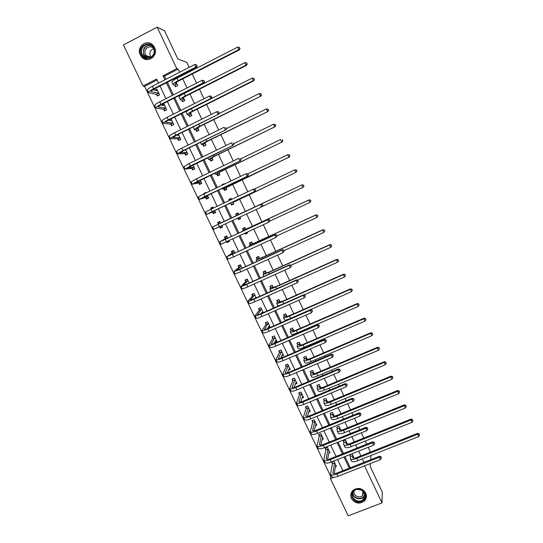 <?xml version="1.0" encoding="UTF-8"?>
<svg xmlns="http://www.w3.org/2000/svg" width="543" height="543" viewBox="0 0 543 543"><rect width="100%" height="100%" fill="white"/><g stroke="black" fill="none" stroke-linecap="round" stroke-linejoin="round"><path stroke-width="0.81" d="M154.524 47.465C158.868 55.691 147.452 64.067 141.662 56.954L140.304 54.904C135.865 46.583 147.648 38.146 153.35 45.626L154.524 47.465M365.71 493.017C366.919 495.888 366.539 498.481 364.563 500.795C359.547 504.467 355.176 503.721 351.457 498.542C350.14 495.325 350.717 492.528 353.208 490.166C358.197 487.18 362.364 488.13 365.71 493.017M370.428 463.539L370.224 466.546L382.292 492.114L382 502.872L348.206 515.85L330.436 478.627L333.735 477.324M157.097 79.95L144.621 86.371L330.809 476.578L330.436 478.627M144.621 86.371L143.047 86.025L123.444 44.954L157.158 27.15L176.78 68.656L163.029 75.735L164.957 79.794M157.158 27.15L164.509 30.707L177.826 58.929L186.785 62.35L189.154 67.373M190.559 70.366L190.905 71.085M192.27 73.991L196.566 83.106M197.951 86.038L198.114 86.398M199.457 89.235L203.958 98.792M206.618 104.432L211.322 114.424M213.752 119.582L218.659 129.994M220.865 134.671L225.976 145.517M227.951 149.719L233.259 160.986M235.017 164.712L240.522 176.394M242.056 179.652L247.764 191.754M249.074 194.55L254.952 207.012M256.126 209.51L261.923 221.815M263.307 224.754L268.873 236.565M270.468 239.952L275.803 251.273M277.602 255.088L282.706 265.927M284.715 270.183L289.589 280.527M291.801 285.218L296.451 295.087M298.86 300.204L303.286 309.598M305.899 315.137L310.101 324.056M311.377 326.764L311.594 327.232M312.911 330.022L316.888 338.472M318.184 341.214L318.565 342.029M319.902 344.859L323.662 352.835M324.972 355.624L325.515 356.771M326.866 359.642L330.409 367.156M331.739 369.98L332.438 371.466M333.809 374.378L337.128 381.424M338.479 384.288L339.334 386.107M340.726 389.06L343.834 395.65M345.199 398.548L346.217 400.7M347.622 403.693L350.513 409.829M351.898 412.768L353.065 415.246M354.498 418.28L357.172 423.961M358.577 426.934L359.9 429.744M361.346 432.812L363.81 438.045M365.229 441.059L366.708 444.194M368.174 447.303L370.428 452.088M330.809 476.578L331.583 476.272M335.364 466.858L336.436 466.43L333.925 461.156L331.664 462.059L332.343 463.484M328.766 453.167L329.906 452.713L327.388 447.418L325.128 448.335L325.807 449.76M322.142 439.436L323.35 438.948L320.825 433.64L318.565 434.556L319.25 435.995M315.483 425.664L316.779 425.135L314.248 419.814L311.987 420.744L312.673 422.183M308.791 411.859L310.189 411.282L307.643 405.947L305.383 406.883L306.076 408.329M302.064 398.012L303.571 397.388L301.026 392.032L298.765 392.976L299.451 394.422M295.297 384.139L296.94 383.446L294.381 378.071L292.12 379.028L292.813 380.48M288.482 370.224L290.281 369.457L287.715 364.068L285.455 365.032L286.147 366.491M281.607 356.283L283.602 355.427L281.03 350.018L278.769 350.988L279.469 352.455M274.663 342.321L276.903 341.35L274.317 335.92L272.063 336.904L272.762 338.37M267.835 328.04L270.183 327.225L267.59 321.782L265.33 322.773L266.029 324.246M263.267 312.693L260.837 307.596L258.577 308.594L259.282 310.073M256.221 297.897L254.063 293.363L251.803 294.374L252.509 295.854M249.162 283.059L247.269 279.082L245.008 280.107L245.714 281.593M242.076 268.167L240.447 264.753L238.194 265.785L238.9 267.278M233.897 256.771L236.157 255.733M234.963 253.221L233.612 250.384L231.352 251.423L232.065 252.923M226.743 241.75L227.13 242.565L229.39 241.513L229.003 240.698M227.822 238.228L226.75 235.961L224.49 237.013L225.202 238.52M219.562 226.669L220.254 228.121L222.515 227.069L221.822 225.61M220.668 223.187L219.861 221.496L217.607 222.555L218.32 224.062M212.639 212.13L213.358 213.637L215.612 212.571L214.634 210.508M213.46 208.044L212.951 206.985L210.698 208.057L211.2 209.116M205.716 197.591L206.435 199.105L208.695 198.025L207.426 195.371M206.225 192.84L206.021 192.419L203.768 193.505L203.964 193.926M198.765 183.005L199.491 184.525L201.745 183.432L200.197 180.181M191.794 168.371L192.521 169.891L194.781 168.798L192.941 164.936M184.803 153.689L185.536 155.217L187.79 154.11L185.665 149.637M177.792 138.954L178.518 140.488L180.778 139.368L178.362 134.291M170.753 124.177L171.486 125.718L173.74 124.585L171.031 118.89M170.536 120.186L168.893 120.281M163.687 109.347L164.42 110.894L166.681 109.754L163.959 104.032L161.733 105.233M156.601 94.468L157.341 96.016L159.594 94.869L156.866 89.127L154.789 90.192M363.959 462.358L362.33 458.91M360.898 455.876L358.645 451.104M357.179 448.002L355.699 444.873M354.28 441.873L351.816 436.653M350.371 433.592L349.047 430.789M347.642 427.823L344.968 422.155M343.536 419.135L342.368 416.664M340.984 413.732L338.092 407.617M336.687 404.63L335.669 402.485M334.305 399.594L331.196 393.023M329.805 390.078L328.949 388.265M327.599 385.408L324.28 378.376M322.909 375.471L322.209 373.991M320.879 371.174L317.336 363.688M315.985 360.824L315.442 359.676M314.132 356.9L310.372 348.945M309.035 346.122L308.655 345.314M307.358 342.572L303.381 334.149M302.064 331.366L301.847 330.904M300.571 328.203L296.369 319.311M293.756 313.779L289.331 304.413M286.921 299.315L282.272 289.473M280.059 284.797L275.186 274.48M273.183 270.231L268.079 259.432M266.274 255.624L260.945 244.33M259.35 240.963L253.785 229.18M252.4 226.248L246.603 213.983M245.422 211.492L239.551 199.064M238.234 196.281L232.533 184.213M230.999 180.962L225.494 169.314M223.736 165.595L218.429 154.361M216.453 150.173L211.342 139.361M209.136 134.698L204.229 124.313M201.799 119.168L197.095 109.211M194.442 103.584L189.935 94.054M188.597 91.224L188.428 90.871M187.05 87.946L182.753 78.85M181.389 75.966L181.043 75.239M179.638 72.26L178.152 69.117L164.488 76.149L165.975 79.271M167.38 82.244L173.387 94.896M174.765 97.808L180.771 110.467M182.122 113.317L188.129 125.983M189.453 128.766L195.466 141.452M196.756 144.173L202.777 156.859M204.039 159.52L210.066 172.219M211.295 174.812L217.322 187.518M218.53 190.057L224.558 202.77M225.732 205.247L231.766 217.967M232.92 220.404L238.927 233.062M240.101 235.54L246.067 248.103M247.262 250.628L253.181 263.097M254.395 265.663L260.267 278.043M261.502 280.65L267.332 292.935M268.588 295.582L274.371 307.772M275.647 310.46L281.389 322.562M282.686 325.298L288.381 337.305M289.697 340.074L295.351 352M296.688 354.81L302.295 366.64M303.652 369.491L309.218 381.234M310.589 384.125L316.121 395.779M317.512 398.711L322.997 410.27M324.409 413.243L329.852 424.721M331.278 427.728L336.68 439.117M338.126 442.172L343.488 453.473M344.954 456.561L350.276 467.774M354.097 458.149L352.095 453.914L349.814 454.824L350.493 456.256M347.493 444.194L345.558 440.108L343.278 441.025L343.957 442.464M340.868 430.192L339.002 426.248L336.721 427.178L337.4 428.617M334.216 416.148L332.418 412.347L330.137 413.284L330.823 414.737M327.544 402.058L325.814 398.406L323.54 399.349L324.225 400.802M320.852 387.919L319.196 384.417L316.915 385.374L317.601 386.826M314.139 373.74L312.551 370.38L310.27 371.344L310.963 372.81M307.399 359.507L305.885 356.303L303.605 357.274L304.297 358.74M300.646 345.233L299.2 342.178L296.919 343.162L297.612 344.629M293.865 330.904L292.487 328.006L290.206 328.997L290.905 330.477M287.057 316.535L285.754 313.786L283.473 314.791L284.179 316.27M287.933 319.447L285.964 320.037M280.236 302.118L279 299.526L276.726 300.537L277.425 302.023M273.387 287.654L272.226 285.211L269.946 286.236L270.652 287.722M266.511 273.143L265.432 270.855L263.151 271.887L263.857 273.38M259.622 258.577L258.611 256.452L256.33 257.491L257.043 258.991M252.04 248.429L254.321 247.377M252.705 243.97L251.769 241.995L249.488 243.047L250.201 244.554M244.879 233.32L245.266 234.142L247.547 233.083L247.16 232.261M245.762 229.309L244.907 227.497L242.626 228.562L243.345 230.069M237.698 218.157L238.391 219.623L240.671 218.551L239.979 217.091M238.798 214.6L238.017 212.951L235.743 214.023L236.456 215.537M230.775 203.537L231.494 205.057L233.768 203.978L232.933 202.213M231.617 199.424L231.108 198.358L228.834 199.437L229.336 200.503M223.845 188.916L224.564 190.437L226.845 189.351L225.929 187.416M224.381 184.138L224.178 183.71L221.897 184.803L222.101 185.231M216.895 174.249L217.621 175.776L219.901 174.676L218.904 172.572M209.924 159.533L210.65 161.067L212.931 159.954L211.851 157.674M202.933 144.764L203.659 146.305L205.94 145.185L204.772 142.728M195.914 129.953L196.647 131.494L198.921 130.368L197.672 127.734M188.869 115.089L189.609 116.636L191.883 115.496L190.552 112.686M181.81 100.177L182.543 101.731L184.817 100.577L183.405 97.584M180.419 95.683L179.876 96.097M174.717 85.217L175.457 86.771L177.731 85.611L176.231 82.434M178.152 69.117L176.78 68.656M364.516 465.867L382 502.872M370.679 459.704L370.957 455.496M166.368 82.767L172.369 95.412M173.753 98.324L179.76 110.982M181.104 113.826L187.118 126.492M188.441 129.275L194.455 141.947M195.745 144.669L201.765 157.355M203.028 160.015L209.048 172.708M210.284 175.308L216.311 188.007M217.512 190.545L223.546 203.252M224.721 205.729L230.755 218.442M231.909 220.879L237.915 233.531M239.09 236.008L245.049 248.572M246.244 251.097L252.162 263.559M253.377 266.124L259.249 278.498M260.491 281.104L266.314 293.383M267.57 296.03L273.353 308.22M274.629 310.908L280.371 323.01M281.668 325.739L287.369 337.746M288.679 340.515L294.333 352.434M295.67 355.244L301.284 367.068M302.634 369.926L308.207 381.661M309.578 384.553L315.103 396.2M316.494 399.132L321.979 410.691M323.39 413.664L328.834 425.135M330.266 428.142L335.662 439.531M337.115 442.579L342.47 453.873M343.936 456.962L349.258 468.175M158.576 83.072L156.649 79.02L143.047 86.025M342.864 470.706L337.542 459.514M336.076 456.432L330.714 445.151M329.268 442.111L323.866 430.748M322.44 427.741L316.997 416.291M315.585 413.325L310.101 401.786M308.709 398.861L303.184 387.234M301.813 384.349L296.24 372.634M294.89 369.79L289.276 357.986M287.939 355.176L282.285 343.285M280.975 340.522L275.274 328.535M273.977 325.814L268.242 313.739M266.966 311.051L261.176 298.888M259.921 296.247L254.097 283.989M252.862 281.389L246.99 269.036M245.769 266.477L239.857 254.036M238.662 251.518L232.696 238.981M231.522 236.51L225.515 223.879M224.361 221.442L218.334 208.756M217.152 206.286L211.125 193.6M209.924 191.068L203.896 178.396M202.661 175.803L196.641 163.131M195.378 160.477L189.358 147.818M188.068 145.103L182.054 132.451M180.731 129.675L174.724 117.03M173.373 114.193L167.366 101.561M165.988 98.656L159.988 86.032M164.488 76.149L163.029 75.735M268.853 326.805L267.923 328.216M262.249 312.639L261.678 313.392M234.78 256.371L233.985 256.954M252.834 248.063L252.122 248.613M229.261 241.248L227.13 242.565M247.404 232.777L245.266 234.142M219.861 221.496L217.607 222.555M222.481 226.994L220.254 228.121M240.63 218.469L238.391 219.623M238.017 212.951L235.743 214.023M213.046 207.182L210.698 208.057M231.216 198.582L228.834 199.437M206.211 192.813L203.768 193.505M224.266 184.192L221.897 184.803M177.683 134.861L177.235 134.854M163.402 105.437L161.705 105.179M352.774 455.353L352.611 457.566C353.031 458.387 354.484 458.34 356.982 457.43L417.519 433.375L419.101 433.843L419.556 435.126L419.101 433.843M353.927 457.783L353.819 458.156M419.556 435.126L418.66 436.586L417.601 434.298L356.873 458.414C353.126 459.778 350.948 459.846 350.323 458.618L350.242 454.654M418.66 436.586L357.932 460.654C354.192 462.018 352.007 462.079 351.375 460.837L350.473 458.923M419.135 434.217L417.601 434.298L417.519 433.375M352.814 455.584L350.534 456.493M381.41 458.075L380.989 456.744L381.41 458.075L380.48 459.568L379.387 457.254L337.033 473.991C333.327 475.335 331.176 475.383 330.558 474.134L332.377 463.722L332.133 461.876M335.757 465.005L334.189 473.645M334.603 462.588L332.886 473.034C333.3 473.869 334.739 473.835 337.203 472.939L379.428 456.242L380.989 456.744M380.48 459.568L338.119 476.279C334.42 477.623 332.255 477.657 331.637 476.394L330.714 474.46M380.976 457.152L379.387 457.254L379.428 456.242M334.637 462.819L332.377 463.722M353.086 491.496C357.857 484.824 369.457 493.105 364.122 499.377C359.337 506.015 347.798 497.775 353.086 491.496M363.735 498.868C368.269 493.607 359.337 485.965 354.28 490.777L353.52 491.578C348.816 497.103 358.59 504.746 363.376 499.282L363.735 498.868M363.776 492.06L362.575 495.501C359.452 499.051 352.617 495.27 354.185 490.858M351.029 493.499C348.945 500.517 359.785 506.076 364.55 500.415L366.382 495.426M363.029 493.424L363.762 493.024M361.319 489.99L356.961 489.447M153.805 48.062C158.094 56.357 145.205 63.056 141.513 54.497C137.203 46.243 150.092 39.463 153.805 48.062M142.13 54.314L143.203 55.936C147.825 61.651 156.988 54.952 153.506 48.361L152.549 46.874C147.981 40.922 138.58 47.662 142.13 54.314M151.015 57.219L150.323 56.126C149.182 52.501 150.302 50.051 153.683 48.782M150.879 57.3C149.108 57.578 147.587 57.042 146.318 55.691L145.49 54.436C142.728 49.25 150.051 43.99 153.621 48.619L153.621 48.619M151.667 44.092C145.286 39.591 136.843 47.94 140.61 54.965L141.954 57.001L146.78 59.594M346.237 441.547L346.034 443.672C346.427 444.445 347.873 444.364 350.364 443.441L410.902 419.148L412.483 419.596L412.931 420.866L412.483 419.596M412.931 420.866L412.028 422.318L410.963 420.024L350.235 444.384C346.495 445.769 344.33 445.884 343.739 444.724L343.712 440.848M412.028 422.318L351.301 446.638C347.561 448.016 345.396 448.124 344.798 446.957L343.875 445.016M412.504 419.949L410.963 420.024L410.902 419.148M346.278 441.771L343.99 442.688M339.68 427.694L339.429 429.73C339.803 430.456 341.235 430.348 343.726 429.411L404.27 404.868L405.838 405.302L406.286 406.558L405.838 405.302M406.286 406.558L405.377 408.003L404.304 405.702L343.576 430.314C339.843 431.719 337.692 431.875 337.135 430.789L337.169 426.995M405.377 408.003L344.649 432.567C340.909 433.972 338.757 434.122 338.194 433.022L337.264 431.061M405.859 405.635L404.304 405.702L404.27 404.868M339.714 427.918L337.434 428.841M374.616 443.624L374.202 442.307L374.616 443.624L373.672 445.111L372.579 442.789L330.225 459.704C326.526 461.068 324.388 461.156 323.804 459.975L325.834 449.991L325.61 448.138M329.221 451.281L327.504 459.426M328.067 448.851L326.139 458.876C326.526 459.663 327.952 459.602 330.422 458.692L372.641 441.819L374.202 442.307M373.672 445.111L331.318 461.998C327.619 463.355 325.474 463.437 324.89 462.249L323.954 460.281M374.181 442.694L372.579 442.789L372.641 441.819M328.094 449.081L325.834 449.991M367.794 429.119L367.387 427.816L367.794 429.119L366.851 430.599L365.751 428.271L323.397 445.362C319.698 446.746 317.574 446.882 317.031 445.769L319.277 436.219L319.067 434.359M322.671 437.509L320.804 445.158M321.51 435.079L319.365 444.669C319.732 445.409 321.151 445.321 323.608 444.398L365.833 427.348L367.387 427.816M366.851 430.599L324.49 447.663C320.791 449.047 318.666 449.176 318.117 448.05L317.166 446.061M367.353 428.183L365.751 428.271L365.833 427.348M321.537 435.303L319.277 436.219M333.103 413.8L332.805 415.748C333.158 416.427 334.583 416.284 337.067 415.334L397.612 390.539L399.18 390.96L399.614 392.202L399.18 390.96M399.614 392.202L398.698 393.641L397.625 391.333L336.898 416.196C333.164 417.621 331.033 417.825 330.511 416.807L330.599 413.101M398.698 393.641L337.97 418.456C334.237 419.882 332.106 420.078 331.569 419.047L330.633 417.058M399.186 391.279L397.625 391.333L397.612 390.539M333.137 414.017L330.857 414.954M326.506 399.858L326.16 401.711C326.492 402.343 327.904 402.18 330.388 401.216L390.933 376.17L392.494 376.57L392.922 377.792L392.494 376.57M392.922 377.792L392.005 379.231L390.926 376.917L330.198 402.03C326.465 403.476 324.354 403.72 323.859 402.777L324.008 399.153M392.005 379.231L331.271 404.304C327.538 405.743 325.427 405.988 324.931 405.03L323.974 403.015M392.494 376.869L390.926 376.917L390.933 376.17M326.533 400.076L324.252 401.019M319.881 385.876L319.494 387.634C319.807 388.218 321.198 388.021 323.682 387.044L384.227 361.747L385.788 362.133L386.209 363.342L385.788 362.133M386.209 363.342L385.286 364.767L384.206 362.446L323.472 387.817C319.746 389.283 317.648 389.582 317.193 388.7L317.404 385.163M385.286 364.767L324.551 390.098C320.825 391.564 318.727 391.849 318.259 390.96L317.295 388.924M385.774 362.412L384.206 362.446L384.227 361.747M319.908 386.08L317.628 387.037M360.952 414.56L360.552 413.277L360.952 414.56L359.995 416.04L358.896 413.698L316.542 430.972C312.849 432.377 310.745 432.561 310.229 431.522L312.693 422.4L312.496 420.533M316.094 423.696L314.105 430.83M314.933 421.253L312.571 430.416C312.917 431.115 314.322 430.993 316.779 430.049L359.004 412.823L360.552 413.277M359.995 416.04L317.641 433.28C313.949 434.685 311.838 434.862 311.322 433.809L310.358 431.794M360.511 413.63L358.896 413.698L359.004 412.823M314.96 421.477L312.693 422.4M309.659 410.169L309.259 410.332M354.084 399.96L353.69 398.691L354.084 399.96L353.126 401.433L352.02 399.085L309.666 416.535C305.974 417.967 303.89 418.191 303.408 417.221L306.096 408.54L305.913 406.659M309.503 409.843L307.392 416.44M308.336 407.393L305.757 416.114C306.076 416.766 307.467 416.61 309.924 415.66L352.149 398.257L353.69 398.691M353.126 401.433L310.766 418.857C307.08 420.275 304.99 420.499 304.508 419.515L303.53 417.472M353.642 399.024L352.02 399.085L352.149 398.257M308.356 407.603L306.096 408.54M303.069 396.322L302.587 396.519M347.194 385.306L346.807 384.057L347.194 385.306L346.23 386.772L345.124 384.417L302.77 402.051C299.078 403.503 297.014 403.775 296.566 402.879L299.471 394.639L299.308 392.745M302.885 395.935L300.679 401.996M301.711 393.478L298.915 401.772C299.213 402.37 300.591 402.187 303.048 401.223L345.273 383.636L346.807 384.057M346.23 386.772L303.876 404.379C300.184 405.825 298.114 406.089 297.666 405.18L296.682 403.11M346.753 384.369L345.124 384.417L345.273 383.636M301.732 393.689L299.471 394.639M296.451 382.421L295.881 382.666M340.278 370.604L339.904 369.369L340.278 370.604L339.314 372.064L338.201 369.702L295.847 387.519C292.161 388.992 290.111 389.311 289.704 388.483L292.826 380.684L292.684 378.79M296.247 381.994L293.967 387.492M295.073 379.523L292.053 387.376C292.331 387.926 293.695 387.709 296.152 386.731L338.377 368.962L339.904 369.369M339.314 372.064L296.953 389.854C293.268 391.32 291.218 391.632 290.804 390.79L289.806 388.7M339.837 369.661L338.201 369.702L338.377 368.962M295.087 379.727L292.826 380.684M289.819 368.487L289.134 368.778M333.341 355.855L332.974 354.633L333.341 355.855L332.37 357.308L331.257 354.939L288.903 372.939C285.218 374.426 283.188 374.799 282.815 374.046L286.161 366.688L286.039 364.781M289.589 367.998L287.267 372.912M288.408 365.527L285.17 372.932C285.421 373.435 286.772 373.19 289.229 372.193L331.447 354.246L332.974 354.633M332.37 357.308L290.016 375.274C286.331 376.767 284.301 377.127 283.921 376.36L282.91 374.242M332.9 354.912L331.257 354.939L331.447 354.246M288.421 365.724L286.161 366.688M283.161 354.498L282.34 354.85M326.384 341.052L326.024 339.843L326.384 341.052L325.406 342.497L324.286 340.122L281.932 358.305C278.254 359.819 276.244 360.233 275.898 359.554L279.475 352.651L279.367 350.73M282.91 353.961L280.595 358.258M281.722 351.477L278.26 358.441C278.491 358.896 279.828 358.618 282.285 357.606L324.504 339.477L326.024 339.843M325.406 342.497L283.052 360.654C279.373 362.161 277.358 362.575 277.011 361.876L275.987 359.731M325.936 340.101L324.286 340.122L324.504 339.477M281.736 351.674L279.475 352.651M272.729 336.612L274.337 335.961M276.482 340.468L275.491 340.902M319.399 326.2L319.046 325.013L319.399 326.2L318.415 327.639L317.288 325.257L274.941 343.624C271.262 345.158 269.274 345.626 268.968 345.015L272.769 338.56L272.688 336.687M276.204 339.877L273.971 343.515M275.016 337.386L271.33 343.902C271.534 344.31 272.864 343.997 275.315 342.972L317.533 324.66L319.046 325.013M318.415 327.639L276.061 345.979C272.382 347.513 270.394 347.968 270.081 347.35L269.043 345.178M318.951 325.25L317.288 325.257L317.533 324.66M275.029 337.583L272.769 338.56M266.09 322.44L267.638 321.877M269.79 326.397L268.568 326.927M312.395 311.302L312.049 310.121L312.395 311.302L311.397 312.734L310.277 310.338L267.923 328.895C264.251 330.449 262.276 330.965 262.004 330.429L266.036 324.429L265.982 322.603M269.477 325.752L267.421 328.671M268.29 323.255L264.373 329.316C264.556 329.669 265.873 329.329 268.323 328.291L310.542 309.788L312.049 310.121M311.397 312.734L269.05 331.257C265.378 332.811 263.403 333.314 263.124 332.771L262.072 330.572M311.94 310.345L310.277 310.338L310.542 309.788M268.296 323.438L266.036 324.429M259.466 308.2L260.905 307.738M263.063 312.273L261.563 312.938M305.363 296.349L305.023 295.182L305.363 296.349L304.365 297.774L303.232 295.372L260.884 314.119C257.212 315.693 255.264 316.257 255.027 315.795L259.289 310.257L259.249 308.472M262.737 311.58L260.993 313.698M261.543 309.069L257.396 314.675C257.558 314.988 258.862 314.607 261.305 313.555L303.523 294.869L305.023 295.182M304.365 297.774L262.011 316.488C258.346 318.062 256.391 318.612 256.147 318.144L255.081 315.917M304.908 295.385L303.232 295.372L303.523 294.869M261.543 309.252L259.289 310.257M252.868 293.899L254.158 293.559M298.304 281.342L297.971 280.195L298.304 281.342L297.299 282.76L296.166 280.351L253.819 299.288C250.153 300.89 248.219 301.494 248.022 301.114L252.509 296.03L252.502 294.299M255.97 297.36L254.782 298.541M254.769 294.842L250.398 299.994L254.267 298.772L296.478 279.896L297.971 280.195M297.299 282.76L254.952 301.664C251.287 303.265 249.352 303.863 249.149 303.469L248.07 301.216M297.849 280.378L296.166 280.351L296.478 279.896M254.769 295.019L252.509 296.03M246.339 279.502L245.735 280.079L247.391 279.333M291.353 266.124L290.77 265.317L291.353 266.124L290.213 267.699L289.08 265.283L246.732 284.403C243.074 286.032 241.16 286.684 240.99 286.378L245.714 281.763L245.735 280.079M247.975 280.568L243.373 285.258L247.201 283.941L289.412 264.875L290.899 265.154M291.224 266.287L290.213 267.699L247.873 286.792C244.207 288.414 242.293 289.066 242.124 288.74L241.031 286.46M290.77 265.317L289.08 265.283L289.412 264.875M247.975 280.738L245.714 281.763M239.958 264.977L238.94 265.812L240.597 265.059M284.26 251.036L283.663 250.208L284.26 251.036L283.107 252.583L281.966 250.16L239.626 269.477L233.938 271.595L238.9 267.448L238.94 265.812M241.16 266.246L236.327 270.475L240.115 269.056L282.319 249.8L283.806 250.065M284.118 251.178L283.107 252.583L240.766 271.873L235.071 273.964L233.972 271.656M283.663 250.208L281.966 250.16L282.319 249.8M241.16 266.416L238.9 267.448M233.639 250.452L232.126 251.504L233.782 250.737M277.14 235.893L276.536 235.044L277.14 235.893L275.973 237.42L274.826 234.983L226.865 256.764L232.058 253.086L232.126 251.504M234.325 251.877L229.255 255.638L275.206 234.678L276.686 234.922M276.991 236.022L275.973 237.42L233.633 256.9L227.999 259.14L226.886 256.805M276.536 235.044L274.826 234.983L275.206 234.678M234.318 252.04L232.058 253.086M226.872 236.225L225.284 237.142L226.94 236.375M229.139 240.983L227.171 241.547M270 220.702L269.382 219.827L270 220.702L268.812 222.202L267.658 219.759L219.766 241.879L225.196 238.676L225.284 237.142M227.463 237.467L222.155 240.753L268.066 219.501L269.538 219.725M269.837 220.804L268.812 222.202L220.906 244.269L219.772 241.9M269.382 219.827L267.658 219.759L268.066 219.501M227.456 237.624L225.196 238.676M220.078 221.958L218.429 222.739L220.085 221.958M222.284 226.58L220.628 227.361L219.596 226.655M262.832 205.458L262.201 204.562L262.832 205.458L261.624 206.931L260.47 204.48L212.639 226.947L218.306 224.218L218.429 222.739M220.58 223.003L260.905 204.27L262.371 204.48M262.663 205.539L261.624 206.931L213.786 229.343L212.646 226.947M262.201 204.562L260.905 204.27M220.567 223.153L218.306 224.218M213.202 207.501L211.546 208.281L211.478 208.98M215.408 212.137L213.752 212.924L212.51 212.041L214.77 210.969L209.041 213.236L254.871 191.441L212.089 211.668L206.639 214.363L212.51 212.041M215.456 212.232L213.752 212.924M255.454 190.226L254.993 189.242L255.454 190.226L254.416 191.604L253.262 189.147L210.935 209.238L205.492 211.96L206.632 214.349M254.993 189.242L253.262 189.147L255.176 189.174M255.638 190.159L254.871 191.441M208.512 197.645L206.856 198.439L205.587 197.496L207.84 196.417L201.874 198.209L247.662 176.108L204.86 196.491L199.471 199.342L205.587 197.496M208.627 197.883L206.856 198.439M248.232 174.853L247.764 173.869L248.232 174.853L247.187 176.231L246.02 173.76L203.7 194.055L198.324 196.926L199.457 199.301M247.764 173.869L246.02 173.76L247.954 173.821M248.422 174.812L247.662 176.108M201.589 183.106L199.939 183.907L198.636 182.903L200.89 181.81L194.686 183.127L240.427 160.735L197.604 181.26L192.276 184.26L198.636 182.903M201.507 183.554L199.939 183.907M240.977 159.432L240.508 158.441L240.977 159.432L239.925 160.796L238.757 158.318L196.444 178.81L191.122 181.837L192.256 184.206M241.173 159.404L240.427 160.735M194.652 168.52L192.996 169.321L191.659 168.262L193.919 167.163L187.471 167.997L233.171 145.3L190.328 165.975L185.061 169.131L191.659 168.262M193.987 169.178L192.996 169.321M233.7 143.956L233.232 142.958L233.7 143.956L232.642 145.314L231.474 142.829L189.161 163.518L183.901 166.701L185.027 169.056M233.911 143.949L233.171 145.3M313.243 371.846L312.809 373.516C313.094 374.052 314.478 373.822 316.963 372.831L377.507 347.276L379.055 347.649L379.476 348.844L379.055 347.649M379.476 348.844L378.539 350.262L377.46 347.934L316.725 373.557C312.999 375.043 310.929 375.389 310.501 374.582L310.983 373.014L310.772 371.134M378.539 350.262L317.811 375.844C314.085 377.331 312.008 377.663 311.573 376.849L310.596 374.785M379.041 347.914L377.46 347.934L377.507 347.276M313.263 372.05L310.983 373.014M306.578 357.769L306.096 359.344C306.361 359.833 307.732 359.575 310.216 358.57L370.76 332.757L372.301 333.11L372.715 334.291L372.301 333.11M372.715 334.291L371.779 335.71L370.693 333.368L309.958 359.249C306.238 360.762 304.182 361.149 303.788 360.416L304.318 358.943L304.128 357.05M371.779 335.71L311.044 361.55C307.318 363.057 305.261 363.437 304.867 362.69L303.876 360.6M372.281 333.361L370.693 333.368L370.76 332.757M306.598 357.966L304.318 358.943M299.892 343.651L299.369 345.131C299.607 345.572 300.965 345.28 303.449 344.262L363.986 318.191L365.527 318.531L365.934 319.698L365.527 318.531M365.934 319.698L364.991 321.103L363.898 318.761L303.17 344.9C299.451 346.434 297.408 346.868 297.055 346.203L297.632 344.825L297.455 342.925M364.991 321.103L304.256 347.201C300.537 348.735 298.494 349.163 298.134 348.484L297.13 346.373M365.493 318.755L363.898 318.761L363.986 318.191M299.912 343.841L297.632 344.825M290.81 328.739L292.507 328.047M293.186 329.479L292.616 330.87C292.833 331.264 294.177 330.938 296.654 329.9L357.199 303.578L358.733 303.897L359.127 305.051L358.733 303.897M359.127 305.051L358.183 306.456L357.084 304.1L296.356 330.497C292.636 332.051 290.62 332.533 290.295 331.949L290.919 330.66L290.77 328.807M358.183 306.456L297.449 332.811C293.729 334.359 291.706 334.834 291.381 334.237L290.369 332.099M358.692 304.107L357.084 304.1L357.199 303.578M293.2 329.669L290.919 330.66M284.159 314.485L285.801 313.881M286.46 315.266L285.835 316.562C286.032 316.902 287.369 316.549 289.84 315.497L350.384 288.917L351.912 289.222L352.298 290.356L351.912 289.222M352.298 290.356L351.348 291.754L350.249 289.392L289.521 316.053C285.808 317.628 283.806 318.157 283.521 317.641L284.193 316.454L284.064 314.648M351.348 291.754L290.614 318.368C286.901 319.942 284.899 320.465 284.607 319.936L283.582 317.77M351.864 289.412L350.249 289.392L350.384 288.917M286.473 315.449L284.193 316.454M277.521 300.177L279.075 299.668M279.706 301.005L279.041 302.207L283.005 301.046L343.543 274.201L345.07 274.486L345.45 275.606L345.07 274.486M345.45 275.606L344.493 276.998L343.393 274.629L282.659 301.555C278.953 303.157 276.971 303.734 276.72 303.293L277.439 302.2L277.337 300.442M344.493 276.998L303.931 294.958M279.469 305.519L277.806 305.594L276.767 303.401M345.009 274.663L343.393 274.629L343.543 274.201M279.72 301.189L277.439 302.2M270.909 285.801L272.321 285.408M272.932 286.704L272.219 287.804L276.149 286.548L336.687 259.439L338.208 259.71L338.574 260.816L338.208 259.71M338.574 260.816L337.61 262.201L336.511 259.825L275.783 287.009C272.07 288.632 270.109 289.256 269.891 288.89L270.665 287.899L270.584 286.188M337.61 262.201L297.544 280.113M271.018 291.286L269.939 288.985M338.133 259.866L336.511 259.825L336.687 259.439M272.946 286.874L270.665 287.899M264.346 271.344L263.817 271.894L265.547 271.106M266.138 272.348L265.378 273.353L269.267 272.002L329.805 244.628L331.318 244.879L331.678 245.972L331.318 244.879M331.678 245.972L330.714 247.35L329.601 244.961L268.88 272.423L263.05 274.446L263.864 273.55L263.817 271.894M330.714 247.35L290.967 265.289M331.237 245.015L329.601 244.961L329.805 244.628M266.145 272.518L263.864 273.55M257.925 256.764L257.022 257.545L258.753 256.751M259.323 257.952L258.509 258.855L262.364 257.409L322.895 229.764L324.402 230.001L324.762 231.074L324.402 230.001M324.85 230.958L323.784 232.445L322.671 230.056L261.95 257.782L256.181 259.948L257.043 259.154L257.022 257.545M324.762 231.074L323.784 232.445L284.043 250.567M324.314 230.117L322.895 229.764M259.323 258.115L257.043 259.154M251.782 242.015L250.201 243.155L251.938 242.354M252.481 243.502L251.626 244.309L255.434 242.769L315.965 214.858L317.465 215.076L317.818 216.128L317.465 215.076M317.913 216.033L316.834 217.499L315.721 215.096L249.285 245.409L250.201 244.717L250.201 243.155M317.818 216.128L316.834 217.499L277.093 235.791M317.37 215.171L315.965 214.858M252.481 243.664L250.201 244.717M245.266 233.144L247.296 232.547M245.022 227.741L243.366 228.718L245.103 227.911M245.619 229.01L244.71 229.716L248.484 228.074L309.015 199.892L310.508 200.095L310.854 201.134L310.508 200.095M310.956 201.053L309.863 202.491L308.743 200.082L248.029 228.352L242.375 230.816L243.339 230.225L243.366 228.718M310.854 201.134L309.863 202.491L269.708 221.157M310.406 200.17L309.015 199.892M245.619 229.16L243.339 230.225M237.725 218.143L238.703 218.883L240.44 218.069M238.234 213.413L236.504 214.234L238.241 213.419M238.737 214.465L302.037 184.878L303.523 185.061L303.863 186.086L303.523 185.061M303.978 186.032L302.872 187.444L301.745 185.02L235.438 216.175L236.456 215.686L236.504 214.234M303.863 186.086L302.872 187.444L262.154 206.55M303.415 185.122L302.037 184.878M238.73 214.614L236.456 215.686M233.619 203.652L231.827 204.365L233.565 203.544M229.58 200.387L229.621 199.702L231.359 198.874M232.933 202.363L296.159 172.233L233.049 202.458M231.827 204.365L230.653 203.442M296.845 170.991L296.397 170.02L296.845 170.991L295.847 172.335L294.72 169.911L254.355 189.073M296.397 170.02L294.72 169.911L296.519 169.979M296.973 170.95L296.159 172.233M226.798 189.249L224.931 189.799L226.669 188.971M226.003 187.729L289.141 157.124L228.101 186.229L222.616 189.12L226.126 187.824M224.931 189.799L223.723 188.815M289.813 155.841L289.358 154.87L289.813 155.841L288.808 157.178L287.675 154.748L247.886 173.814M289.358 154.87L287.675 154.748L289.494 154.85M289.942 155.821L289.141 157.124M219.433 174.9L218.008 175.185L219.745 174.351M219.053 173.041L217.96 173.231L221.585 171.201L282.095 141.967L221.035 171.303L215.612 174.344L219.175 173.149M218.008 175.185L216.772 174.14M282.747 140.637L282.292 139.666L282.747 140.637L281.736 141.974L280.602 139.531L240.868 158.753M282.889 140.637L282.095 141.967M211.967 160.423L211.064 160.524L212.802 159.676M212.075 158.312L210.942 158.4L214.519 156.269L275.029 126.757L213.949 156.323L208.587 159.513L212.204 158.42M211.064 160.524L209.795 159.418M275.661 125.385L275.206 124.408L275.661 125.385L274.643 126.716L273.509 124.266L233.775 143.671M273.509 124.266L275.206 124.408M275.81 125.406L275.029 126.757M204.691 145.796L205.831 144.961M205.078 143.528L203.896 143.522L207.433 141.289L267.937 111.498L206.835 141.289C203.163 143.135 201.399 144.255 201.534 144.642L205.206 143.644M204.093 145.816L202.797 144.648M268.554 110.08L268.093 109.102L268.554 110.08L267.529 111.403L266.389 108.946L226.526 128.603M266.389 108.946L268.093 109.102M268.71 110.12L267.937 111.498M197.496 131.073L198.84 130.191M198.059 128.698L196.824 128.596L200.319 126.254L260.816 96.186L199.702 126.207C196.03 128.08 194.285 129.248 194.462 129.716L195.779 129.831L198.188 128.82M197.102 131.053L195.779 129.831M261.414 94.726L260.959 93.735L261.414 94.726L260.389 96.036L259.242 93.572L218.89 113.663M193.729 126.641L193.328 127.32L194.408 129.601M259.242 93.572L260.959 93.735M261.59 94.787L260.816 96.186M187.681 153.886L186.032 154.694L184.668 153.574L186.921 152.461L180.235 152.814L183.71 150.601L225.881 129.811L183.025 150.635C179.387 152.468 177.656 153.567 177.819 153.954L184.668 153.574M186.683 154.653L186.032 154.694M185.821 149.977L184.62 150.153M226.397 128.426L225.929 127.429L226.397 128.426L225.331 129.777L224.157 127.279L181.851 148.171C178.219 150.004 176.489 151.117 176.658 151.517L177.771 153.852M226.614 128.44L225.881 129.811M178.45 134.481L176.814 135.295M180.697 139.198L179.041 140.019L177.649 138.832L179.903 137.712L172.973 137.583L176.4 135.268L218.571 114.274L175.694 135.248C172.063 137.101 170.353 138.255 170.556 138.716L177.649 138.832M179.468 140.019L179.041 140.019M178.803 135.227L176.366 135.282M219.067 112.835L218.598 111.838L219.067 112.835L217.994 114.186L216.82 111.682L174.513 132.777C170.889 134.63 169.178 135.798 169.389 136.273L170.495 138.601M216.82 111.682L218.598 111.838M219.297 112.876L218.571 114.274M190.328 116.277L191.828 115.381M191.014 113.813L189.731 113.616C189.588 113.249 190.742 112.435 193.186 111.172L253.676 80.819L253.221 80.622L192.541 111.077C188.876 112.971 187.152 114.193 187.362 114.736L188.733 114.96L191.15 113.949M190.091 116.25L188.733 114.96M254.26 79.312L253.798 78.328L254.26 79.312L253.221 80.622L252.074 78.144L211.241 98.67M190.776 108.967C187.498 110.718 185.977 111.838 186.229 112.333L187.301 114.607M252.074 78.144L253.798 78.328M254.436 79.393L253.676 80.819M171.432 119.731L170.122 120.397M173.685 124.469L172.029 125.297L170.604 124.048L172.864 122.915L165.69 122.297C165.527 121.931 166.653 121.123 169.07 119.874L211.241 98.677L210.636 98.534L168.337 119.806C164.712 121.68 163.022 122.888 163.26 123.437L170.604 124.048M171.764 120.431L168.378 120.234M211.716 97.197L211.241 96.192L211.716 97.197L210.636 98.534L209.455 96.023L167.156 117.322C163.531 119.202 161.841 120.424 162.092 120.98L163.199 123.295M209.455 96.023L211.241 96.192M211.953 97.258L211.241 98.677M183.174 101.412L184.79 100.516M183.941 98.887L182.611 98.588C182.448 98.168 183.582 97.319 186.025 96.036L246.508 65.398L246.033 65.153L185.36 95.894C181.695 97.815 179.991 99.084 180.242 99.715L181.667 100.041L184.084 99.023M183.052 101.392L181.667 100.041M247.072 63.85L246.61 62.859L247.072 63.85L246.033 65.153L244.879 62.669L184.206 93.457C180.541 95.378 178.844 96.661 179.102 97.299L180.174 99.559M244.879 62.669L246.61 62.859M247.262 63.952L246.508 65.398M164.386 104.935L163.321 105.478M166.647 109.686L164.997 110.521L163.538 109.211L165.798 108.071L158.373 106.957C158.189 106.537 159.303 105.695 161.719 104.426L203.876 83.031L203.252 82.835L160.959 104.31C157.334 106.211 155.665 107.473 155.943 108.098L163.538 109.211M164.692 105.58L160.552 105.057M204.331 81.504L203.856 80.493L204.331 81.504L203.252 82.835L202.064 80.316L159.771 101.819C156.153 103.727 154.483 104.996 154.769 105.634L155.868 107.935M202.064 80.316L203.856 80.493M204.582 81.586L203.876 83.031M174.574 85.068L176.848 83.907L175.47 83.507C175.28 83.031 176.4 82.149 178.844 80.853L239.32 49.929L238.818 49.63L178.152 80.663C174.493 82.604 172.81 83.927 173.102 84.633L174.574 85.068L175.993 86.486L177.731 85.597M239.863 48.334L239.402 47.336L239.863 48.334L238.818 49.63L237.658 47.132L176.998 78.212C173.339 80.16 171.656 81.498 171.955 82.217L173.02 84.464M237.658 47.132L239.402 47.336M240.067 48.456L239.32 49.929M157.321 90.09L156.438 90.545M159.588 94.855L157.938 95.697L156.452 94.326L158.705 93.179L151.035 91.563C150.825 91.088 151.925 90.213 154.341 88.93L196.491 67.325L195.84 67.081L153.554 88.76C149.936 90.681 148.287 91.998 148.606 92.704L156.452 94.326M157.606 90.681L152.827 89.771M196.926 65.757L196.451 64.746L196.926 65.757L195.84 67.081L194.645 64.549L152.359 86.262C148.741 88.19 147.099 89.514 147.424 90.233L148.517 92.527M194.645 64.549L196.451 64.746M197.184 65.852L196.491 67.325M352.902 457.946L352.597 457.308M357.932 460.654L356.873 458.414M333.239 473.462L332.879 472.702M338.119 476.279L337.033 473.991M364.855 494.768L363.552 497.021C360.274 500.795 352.862 498.223 352.638 493.234M352.841 492.698C352.76 497.911 360.756 500.537 363.762 496.275L364.747 494.198M146.786 57.986L144.852 56.492L143.786 54.884C142.375 48.626 144.696 45.456 150.757 45.381M151.436 45.822C146.529 43.847 141.56 50.004 144.126 54.843L147.574 58.081M346.312 444.025L346.027 443.427M351.301 446.638L350.235 444.384M339.694 430.063L339.429 429.493M344.649 432.567L343.576 430.314M326.479 459.276L326.139 458.557M331.318 461.998L330.225 459.704M319.698 445.043L319.372 444.371M324.49 447.663L323.397 445.362M333.063 416.053L332.811 415.524M337.97 418.456L336.898 416.196M326.404 401.996L326.173 401.501M331.271 404.304L330.198 402.03M319.732 387.899L319.515 387.437M324.551 390.098L323.472 387.817M312.89 430.762L312.585 430.131M317.641 433.28L316.542 430.972M306.062 416.433L305.777 415.85M310.766 418.857L309.666 416.535M299.207 402.058L298.949 401.515M303.876 404.379L302.77 402.051M292.331 387.641L292.093 387.139M296.953 389.854L295.847 387.519M285.435 373.17L285.218 372.708M290.016 375.274L288.903 372.939M278.511 358.645L278.315 358.231M283.052 360.654L281.932 358.305M271.568 344.079L271.391 343.712M276.061 345.979L274.941 343.624M269.05 331.257L267.923 328.895M262.011 316.488L260.884 314.119M254.952 301.664L253.819 299.288M247.873 286.792L246.732 284.403M240.766 271.873L239.626 269.477M233.633 256.9L232.485 254.491M226.479 241.873L225.325 239.463M219.297 226.798L218.143 224.374M212.089 211.668L210.935 209.238M204.86 196.491L203.7 194.055M197.604 181.26L196.444 178.81M190.328 165.975L189.161 163.518M313.033 373.747L312.829 373.326M317.811 375.844L316.725 373.557M306.306 359.554L306.13 359.174M311.044 361.55L309.958 359.249M299.566 345.314L299.403 344.968M304.256 347.201L303.17 344.9M297.449 332.811L296.356 330.497M290.614 318.368L289.521 316.053M283.656 303.659L282.659 301.555M276.618 288.781L275.783 287.009M269.552 273.848L268.88 272.423M262.459 258.862L261.95 257.782M255.346 243.827L255 243.088M248.212 228.739L248.029 228.352M228.101 186.229L227.809 185.618M221.035 171.303L220.573 170.326M213.949 156.323L213.318 154.986M206.835 141.289L206.035 139.599M199.702 126.207L198.731 124.15M183.025 150.635L181.851 148.171M175.694 135.248L174.513 132.777M192.541 111.077L191.394 108.654M168.337 119.806L167.156 117.322M185.36 95.894L184.206 93.457M158.57 107.025L158.393 106.659M160.959 104.31L159.771 101.819M175.62 83.581L175.457 83.228M178.152 80.663L176.998 78.212M151.239 91.652L151.035 91.231M153.554 88.76L152.359 86.262M364.563 500.795L364.597 500.368M364.848 494.754L363.552 497.021L363.376 499.282M362.575 495.501L362.934 491.11M146.318 55.691L150.913 57.28M146.868 58.006L143.203 55.936M263.959 276.373L263.084 274.52M256.873 261.414L256.208 260.009M249.76 246.4L249.305 245.45M242.619 231.338L242.382 230.836M229.587 203.835L229.424 203.496M222.596 189.086L222.223 188.292M215.585 174.289L214.987 173.027M208.553 159.445L207.731 157.714M201.494 144.547L200.448 142.347"/></g></svg>
